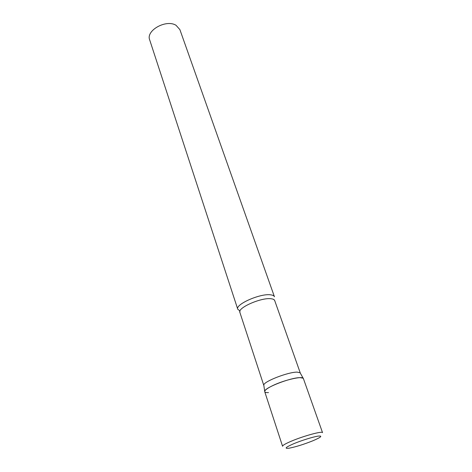 <?xml version="1.0" encoding="UTF-8"?>
<svg xmlns="http://www.w3.org/2000/svg" width="472" height="472" viewBox="0 0 472 472"><rect width="100%" height="100%" fill="white"/><g stroke="black" fill="none" stroke-linecap="round" stroke-linejoin="round"><path stroke-width="0.71" d="M303.384 378.538C303.16 375.641 284.244 379.942 272.633 385.648C267.123 388.344 264.491 390.362 264.727 391.695L282.569 446.264C282.498 445.409 285.359 443.739 291.159 441.255C303.396 435.998 322.701 430.759 322.541 432.659L303.384 378.538M263.866 385.577L263.795 385.093C263.411 381.612 288.315 371.895 297.171 372.131L300.092 372.732L300.334 373.163M268.515 392.592C265.866 392.716 264.597 392.291 264.703 391.317C264.308 387.777 290.77 377.506 300.103 377.635L303.171 378.219L300.092 372.732M270.963 294.882C272.922 295.165 274.084 295.791 274.438 296.758L179.885 29.612L176.05 25.311C166.221 19.016 145.683 30.515 149.683 39.896L237.764 309.248C234.979 304.334 261.016 292.976 270.963 294.882M263.818 385.471L239.87 312.393L239.918 310.889L237.764 309.248M313.024 440.718C321.161 437.208 322.883 435.668 318.181 436.104C313.154 436.83 301.401 440.488 293.572 443.78C285.466 447.35 284.002 448.819 289.171 448.182C295.938 446.848 303.891 444.358 313.024 440.718M239.87 312.393C237.257 307.803 261.96 297.065 271.394 298.794C273.258 299.053 274.356 299.637 274.692 300.54L273.731 299.378M263.795 385.093L264.703 391.317M300.304 373.051L274.692 300.54"/></g></svg>
